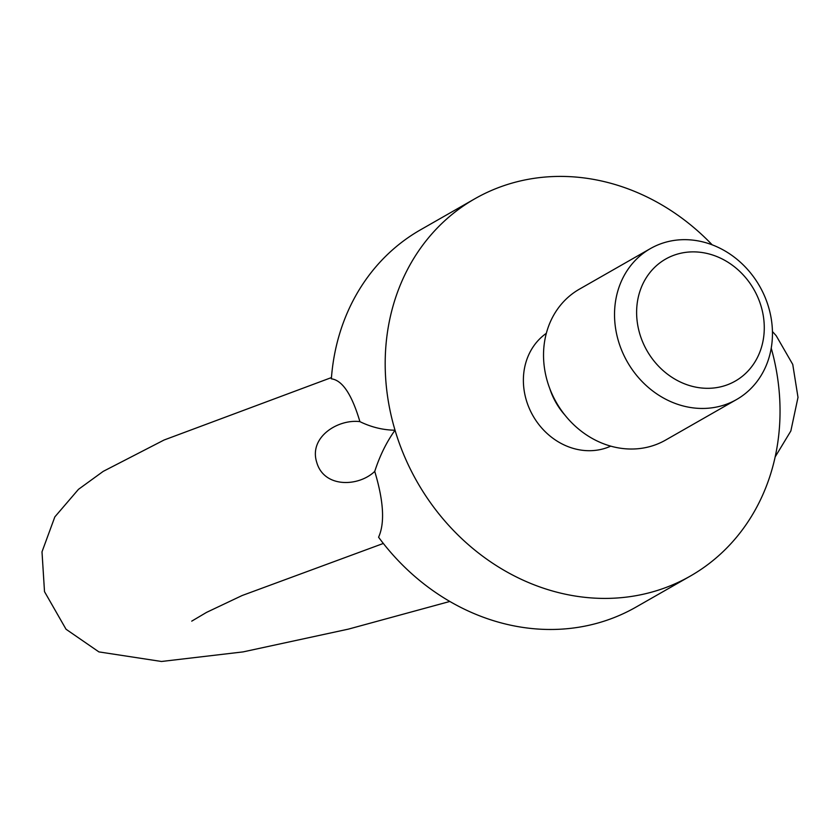 <?xml version="1.0" encoding="UTF-8"?>
<svg xmlns="http://www.w3.org/2000/svg" width="840" height="840" viewBox="0 0 840 840"><rect width="100%" height="100%" fill="white"/><g stroke="black" fill="none" stroke-linecap="round" stroke-linejoin="round"><path stroke-width="1.26" d="M712.194 244.839A217.245 190.523 60.3 0 0 474.842 198.776L420.462 229.845A217.245 190.523 60.3 0 0 331.359 378.819C342.363 380.216 351.876 394.485 359.898 421.638C371.291 427.182 382.998 430.048 395.031 430.217A217.245 190.523 60.3 0 0 690.385 576.041A217.245 190.523 60.3 0 0 771.236 348.18M474.842 198.776A217.245 190.523 60.3 0 0 395.031 430.217C386.568 442.008 379.806 455.742 374.735 471.398C358.586 486.938 323.988 488.135 316.733 462.336C308.647 437.084 338.142 418.845 359.898 421.638M690.385 576.041L635.996 607.11A217.245 190.523 60.3 0 1 378.578 537.212C384.962 523.11 383.681 501.175 374.735 471.398M610.754 446.135A65.174 57.162 -119.7 0 1 601.094 449.39A65.174 57.162 -119.7 0 1 530.303 410.624A65.174 57.162 -119.7 0 1 546.315 333.333M650.38 248.609L579.39 289.17A86.898 76.209 60.3 0 0 556.322 402.423A86.898 76.209 60.3 0 0 665.606 440.076L736.596 399.514A86.898 76.209 60.3 0 0 764.694 296.363A86.898 76.209 60.3 0 0 668.861 241.416A86.898 76.209 60.3 0 0 650.38 248.609A86.898 76.209 60.3 0 0 627.323 361.862A86.898 76.209 60.3 0 0 736.596 399.514M680.537 253.292A70.234 61.593 60.3 0 0 657.877 365.474A70.234 61.593 60.3 0 0 762.92 341.502A70.234 61.593 60.3 0 0 680.537 253.292M549.812 388.679A65.174 57.162 60.3 0 0 564.858 415.013M331.464 377.57L164.073 440.013L103.226 471.366L78.467 489.342L54.831 516.905L42 551.849L44.51 591.654L66.035 629.244L98.91 651.903L161.49 661.479L243.044 651.903L348.464 629.107L449.852 601.461M383.344 543.449L242.12 595.529L206.556 612.381L191.741 621.138M772.443 331.538L776.16 335.664L792.75 364.423L798 397.373L790.85 430.973L775.173 456.887"/></g></svg>

